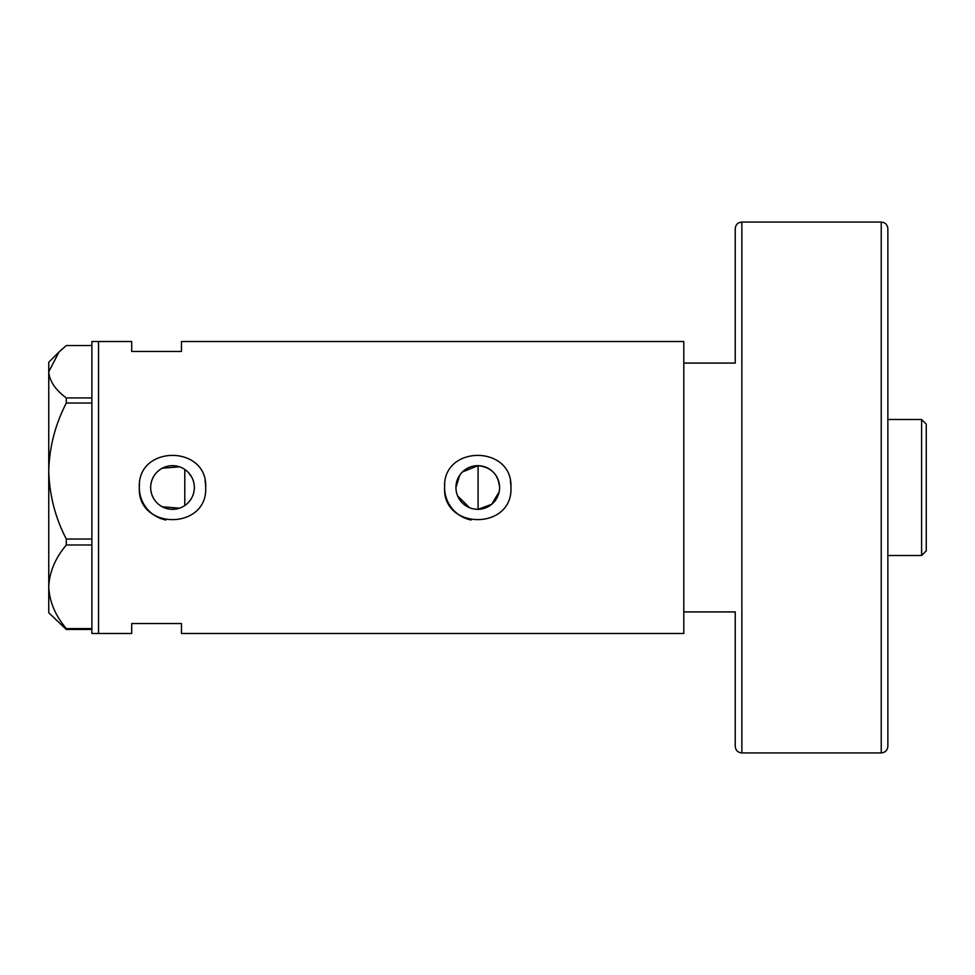 <?xml version="1.0" encoding="UTF-8"?>
<svg xmlns="http://www.w3.org/2000/svg" width="975" height="975" viewBox="0 0 975 975"><rect width="100%" height="100%" fill="white"/><g stroke="black" fill="none" stroke-linecap="round" stroke-linejoin="round"><path stroke-width="1.46" d="M499.188 491.717L491.766 504.258L478.091 509.328L473.765 508.962M469.621 507.756L457.628 495.946M456.361 491.827L456.032 489.669M193.696 492.777L192.892 495.324M190.418 499.992L188.76 502.076M499.59 487.5A21.828 21.828 0 0 0 477.762 465.672A21.828 21.828 0 0 0 455.934 487.5A21.828 21.828 0 0 0 477.762 509.328A21.828 21.828 0 0 0 499.59 487.5C498.359 474.398 491.193 467.122 478.091 465.672L462.43 471.949M150.674 487.5A21.828 21.828 0 0 0 172.514 509.328A21.828 21.828 0 0 0 194.342 487.5A21.828 21.828 0 0 0 172.514 465.672A21.828 21.828 0 0 0 150.674 487.5M150.881 490.449L151.478 493.362M152.466 496.141L153.818 498.773M157.499 503.356L159.778 505.233M162.277 506.781L179.51 508.182M139.486 484.234A33.174 33.174 0 0 0 139.327 487.5C137.256 530.266 207.712 530.363 205.688 487.5C207.748 444.697 137.268 444.697 139.327 487.5A33.174 33.174 0 0 0 165.908 520.016M444.746 484.234A33.174 33.174 0 0 0 444.588 487.5C442.516 530.266 512.972 530.363 510.937 487.5C513.008 444.697 442.528 444.697 444.588 487.5A33.174 33.174 0 0 0 471.157 520.016M735.235 363.078L735.235 228.698L735.235 363.078L683.804 363.078L683.804 633.494L181.472 633.494L181.472 623.537L131.698 623.537L131.698 633.494L91.882 633.494L91.882 341.506L98.524 341.506L98.524 633.494L98.524 341.506L131.698 341.506L131.698 351.463L181.472 351.463L181.472 341.506L683.804 341.506L683.804 611.922L735.235 611.922L735.235 746.302L735.235 611.922M179.522 466.818L162.277 468.219M159.778 469.767L157.499 471.656M153.818 476.227L152.453 478.859M151.478 481.638L150.881 484.551M510.937 487.5A33.174 33.174 0 0 0 510.303 481.016M205.688 487.5A33.174 33.174 0 0 0 205.055 481.016M184.787 505.55L184.787 469.45L186.883 471.071M188.76 472.924L191.795 477.263M192.892 479.663L193.696 482.211M455.934 487.5L459.688 475.252M91.882 629.46L66.3 629.46L66.3 628.607C55.282 615.554 49.433 601.624 48.75 586.804C49.359 572.179 55.209 558.236 66.3 544.988L66.3 539.041C55.282 517.81 49.433 495.142 48.75 471.035C49.359 447.257 55.209 424.588 66.3 403.041L66.3 397.934C55.234 389.671 49.384 380.933 48.75 371.743L59.024 351.975L66.3 345.54L91.882 345.54M59.024 351.975L48.75 362.249L48.75 612.751L66.3 629.46M66.3 628.607L91.882 628.607M91.882 544.988L66.3 544.988M66.3 539.041L91.882 539.041M91.882 403.041L66.3 403.041M66.3 397.934L91.882 397.934M48.75 371.743L48.75 388.196M478.091 509.328L478.091 465.672M921.607 419.482L926.25 424.125L926.25 550.875L921.607 555.518L921.607 419.482L887.859 419.482M887.859 228.698L887.859 746.302C887.469 750.336 885.251 752.542 881.229 752.932L881.229 222.068C885.251 222.458 887.469 224.664 887.859 228.698M881.229 222.068L741.865 222.068L741.865 752.932C737.843 752.542 735.625 750.336 735.235 746.302M921.607 555.518L887.859 555.518M741.865 222.068C737.843 222.458 735.625 224.664 735.235 228.698M881.229 752.932L741.865 752.932"/></g></svg>
